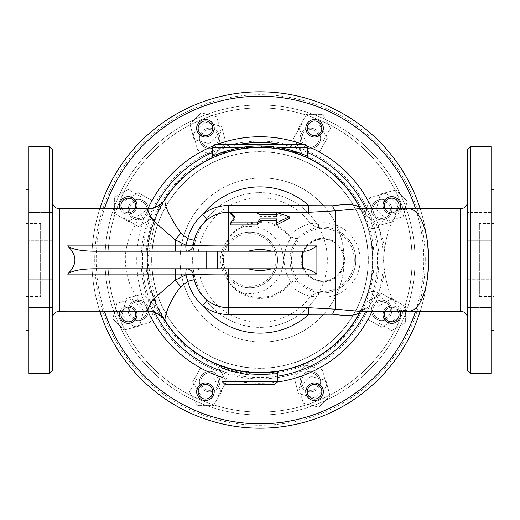<?xml version="1.0" encoding="UTF-8"?>
<svg xmlns="http://www.w3.org/2000/svg" width="520" height="520" viewBox="0 0 520 520"><rect width="100%" height="100%" fill="white"/><g stroke="black" fill="none" stroke-linecap="round" stroke-linejoin="round"><path stroke-width="0.39" stroke-dasharray="2.6 1.95" d="M276.582 212.478L276.582 214.103L289.25 218.511M276.582 216.547L276.582 214.832L276.582 216.547L260 216.547L260 214.832M276.582 218.9L276.582 224.939M257.465 212.478L257.465 214.103L260 216.547M230.75 214.103L257.465 214.103M234.975 216.723L234.975 218.511L234.24 217.627M230.75 224.939L234.975 218.511M267.007 146.14L266.175 146.094M261.755 145.938A114.075 114.075 0 0 0 249.327 146.425C245.55 146.822 245.55 146.822 249.327 146.425L249.327 147.894A112.612 112.612 0 0 1 261.755 147.401L261.755 145.938L261.755 147.401M267.605 146.178L267.605 147.648L267.007 147.609M249.327 147.894L249.321 147.894A112.612 112.612 0 0 1 261.027 147.394A112.612 112.612 0 0 0 249.327 147.894L249.327 146.425M246.994 148.142L246.402 148.213L246.994 148.142M293.637 152.529L293.637 150.995C297.388 152.204 297.388 152.204 293.637 150.995A114.075 114.075 0 0 0 287.788 149.363L287.788 150.872A112.612 112.612 0 0 1 293.637 152.529A112.612 112.612 0 0 0 276.088 148.544A112.612 112.612 0 0 1 281.938 149.546L281.938 148.057A114.075 114.075 0 0 0 276.088 147.062L276.088 148.544C272.317 148.044 272.317 148.044 276.088 148.544A112.612 112.612 0 0 1 308.367 158.301A112.612 112.612 0 0 0 277.972 148.831L278.207 147.388L273.163 146.919L278.207 147.388A114.075 114.075 0 0 1 307.528 156.299L307.528 147.388L278.207 147.388L277.972 148.831C265.993 146.906 254.014 146.906 242.028 148.831L241.794 147.388L267.605 146.582L241.794 147.388A114.075 114.075 0 0 0 237.406 148.187M281.938 148.057L281.938 149.546M287.788 149.363L287.788 150.872M249.756 147.856L249.756 146.387L242.002 147.355L231.491 149.546L223.737 151.847L223.737 153.387L231.491 151.06L242.002 148.837L249.951 147.836M244.504 148.46A112.612 112.612 0 0 0 211.633 158.301A112.612 112.612 0 0 1 244.504 148.46L237.406 149.675A112.612 112.612 0 0 1 242.028 148.831A112.612 112.612 0 0 0 211.633 158.301L212.472 156.982M236.087 149.955L228.989 151.743A112.612 112.612 0 0 1 236.087 149.955M93.815 251.225L217.588 251.225L217.588 268.775M305.377 268.775L271.713 268.775L276.088 268.775L276.088 251.225L271.713 251.225L276.088 251.225M276.088 268.775L93.815 268.775M302.387 251.225L302.387 268.775L302.38 251.225L305.318 251.225M243.912 251.225L248.287 251.225L243.912 251.225L243.912 268.775M146.77 310.875C150.059 314.217 126.718 292.474 125.58 264.154C122.298 232.557 150.144 205.225 146.77 209.125M52.325 318.5L52.325 201.5M52.325 212.524L28.925 212.524L52.325 212.524L52.325 240.311L52.325 212.524L52.325 240.311L52.325 212.524L52.325 240.311L28.925 240.311L28.925 212.524L28.925 240.311L28.925 212.524L28.925 240.311L52.325 240.311M52.325 279.689L28.925 279.689L52.325 279.689L52.325 307.476L52.325 279.689L52.325 307.476L52.325 293.579L52.325 307.476L28.925 307.476L28.925 279.689L28.925 307.476L28.925 279.689L28.925 307.476L52.325 307.476M52.325 149.578L52.325 370.422M52.325 354.965L52.325 327.178L52.325 354.965L52.325 327.178L52.325 354.965L28.925 354.965L28.925 327.178L52.325 327.178L28.925 327.178L28.925 354.965L28.925 327.178L28.925 354.965L52.325 354.965M52.325 165.035L52.325 192.822L52.325 165.035L52.325 192.822L52.325 165.035L28.925 165.035L28.925 192.822L52.325 192.822L28.925 192.822L28.925 165.035L28.925 192.822L28.925 165.035L52.325 165.035M242.028 148.831L241.794 147.388L212.472 147.388L212.472 156.299M277.972 148.831A112.612 112.612 0 0 1 308.367 158.301A112.612 112.612 0 0 0 276.088 148.544M215.397 144.463L304.603 144.463M165.451 198.822L155.805 217.275L147.388 260L156.006 303.206L165.464 321.197M366.866 224.49C364.435 217.561 362.115 212.076 359.905 208.033A7.312 6.949 152.5 0 0 367.361 211.575C370.526 215.345 374.094 220.454 378.066 226.909A7.312 6.221 161.6 0 1 366.866 224.49C373.99 236.697 373.978 283.355 366.866 295.51C364.435 302.439 362.115 307.925 359.905 311.968A7.312 6.949 27.5 0 1 367.361 308.425L357.871 311.188M268.645 372.281L279.89 370.844M277.336 371.274L275.113 371.592M265.792 372.463L261.151 372.606M254.072 372.457L244.972 371.605M239.077 370.65C230.776 368.856 225.024 367.282 221.819 365.944M220.161 365.326C223.717 367.731 235.333 370.123 255.008 372.502M258.973 372.606L266.292 372.437M277.55 373.711L249.373 375.043L230.029 371.007L221.975 368.043M215.833 144.599A8.775 8.775 0 0 0 211.9 129.916A8.775 8.775 0 0 0 201.156 140.667A8.775 8.775 0 0 0 215.833 144.599A8.775 8.775 0 0 1 201.156 140.667A8.775 8.775 0 0 1 211.9 129.916A8.775 8.775 0 0 1 215.833 144.599M216.866 145.633A10.238 10.238 0 0 1 202.391 145.633A10.238 10.238 0 0 1 202.391 131.157A10.238 10.238 0 0 1 216.866 131.157A10.238 10.238 0 0 1 216.866 145.633A10.238 10.238 0 0 0 212.277 128.505A10.238 10.238 0 0 0 199.739 141.044A10.238 10.238 0 0 0 216.866 145.633A10.238 10.238 0 0 1 199.739 141.044A10.238 10.238 0 0 1 212.277 128.505A10.238 10.238 0 0 1 216.866 145.633A10.238 10.238 0 0 0 212.277 128.505A10.238 10.238 0 0 0 199.739 141.044A10.238 10.238 0 0 0 216.866 145.633A10.238 10.238 0 0 1 199.739 141.044A10.238 10.238 0 0 1 212.277 128.505A10.238 10.238 0 0 1 216.866 145.633M202.391 131.157A10.238 10.238 0 0 1 219.518 135.746A10.238 10.238 0 0 1 206.98 148.285A10.238 10.238 0 0 1 202.391 131.157M310.369 147.167A8.775 8.775 0 0 0 317.967 134.004A8.775 8.775 0 0 0 302.77 134.004A8.775 8.775 0 0 0 310.369 147.167A8.775 8.775 0 0 1 302.77 134.004A8.775 8.775 0 0 1 317.967 134.004A8.775 8.775 0 0 1 310.369 147.167M310.369 148.629A10.238 10.238 0 0 1 300.131 138.392A10.238 10.238 0 0 1 310.369 128.154A10.238 10.238 0 0 1 320.606 138.392A10.238 10.238 0 0 1 310.369 148.629A10.238 10.238 0 0 0 319.235 133.276A10.238 10.238 0 0 0 301.502 133.276A10.238 10.238 0 0 0 310.369 148.629A10.238 10.238 0 0 1 301.502 133.276A10.238 10.238 0 0 1 319.235 133.276A10.238 10.238 0 0 1 310.369 148.629A10.238 10.238 0 0 0 319.235 133.276A10.238 10.238 0 0 0 301.502 133.276A10.238 10.238 0 0 0 310.369 148.629A10.238 10.238 0 0 1 301.502 133.276A10.238 10.238 0 0 1 319.235 133.276A10.238 10.238 0 0 1 310.369 148.629M310.369 128.154A10.238 10.238 0 0 1 319.235 143.513A10.238 10.238 0 0 1 301.502 143.513A10.238 10.238 0 0 1 310.369 128.154M375.401 215.833A8.775 8.775 0 0 0 390.084 211.9A8.775 8.775 0 0 0 379.334 201.156A8.775 8.775 0 0 0 375.401 215.833A8.775 8.775 0 0 1 379.334 201.156A8.775 8.775 0 0 1 390.084 211.9A8.775 8.775 0 0 1 375.401 215.833M374.368 216.866A10.238 10.238 0 0 1 374.368 202.391A10.238 10.238 0 0 1 388.843 202.391A10.238 10.238 0 0 1 388.843 216.866A10.238 10.238 0 0 1 374.368 216.866A10.238 10.238 0 0 0 391.495 212.277A10.238 10.238 0 0 0 378.957 199.739A10.238 10.238 0 0 0 374.368 216.866A10.238 10.238 0 0 1 378.957 199.739A10.238 10.238 0 0 1 391.495 212.277A10.238 10.238 0 0 1 374.368 216.866A10.238 10.238 0 0 0 391.495 212.277A10.238 10.238 0 0 0 378.957 199.739A10.238 10.238 0 0 0 374.368 216.866A10.238 10.238 0 0 1 378.957 199.739A10.238 10.238 0 0 1 391.495 212.277A10.238 10.238 0 0 1 374.368 216.866M388.843 202.391A10.238 10.238 0 0 1 384.254 219.518A10.238 10.238 0 0 1 371.716 206.98A10.238 10.238 0 0 1 388.843 202.391M372.834 310.369A8.775 8.775 0 0 0 385.996 317.967A8.775 8.775 0 0 0 385.996 302.77A8.775 8.775 0 0 0 372.834 310.369A8.775 8.775 0 0 1 385.996 302.77A8.775 8.775 0 0 1 385.996 317.967A8.775 8.775 0 0 1 372.834 310.369M371.371 310.369A10.238 10.238 0 0 1 381.609 300.131A10.238 10.238 0 0 1 391.846 310.369A10.238 10.238 0 0 1 381.609 320.606A10.238 10.238 0 0 1 371.371 310.369A10.238 10.238 0 0 0 386.724 319.235A10.238 10.238 0 0 0 386.724 301.502A10.238 10.238 0 0 0 371.371 310.369A10.238 10.238 0 0 1 386.724 301.502A10.238 10.238 0 0 1 386.724 319.235A10.238 10.238 0 0 1 371.371 310.369A10.238 10.238 0 0 0 386.724 319.235A10.238 10.238 0 0 0 386.724 301.502A10.238 10.238 0 0 0 371.371 310.369A10.238 10.238 0 0 1 386.724 301.502A10.238 10.238 0 0 1 386.724 319.235A10.238 10.238 0 0 1 371.371 310.369M391.846 310.369A10.238 10.238 0 0 1 376.487 319.235A10.238 10.238 0 0 1 376.487 301.502A10.238 10.238 0 0 1 391.846 310.369M304.168 375.401A8.775 8.775 0 0 0 308.1 390.084A8.775 8.775 0 0 0 318.844 379.334A8.775 8.775 0 0 0 304.168 375.401A8.775 8.775 0 0 1 318.844 379.334A8.775 8.775 0 0 1 308.1 390.084A8.775 8.775 0 0 1 304.168 375.401M303.134 374.368A10.238 10.238 0 0 1 317.61 374.368A10.238 10.238 0 0 1 317.61 388.843A10.238 10.238 0 0 1 303.134 388.843A10.238 10.238 0 0 1 303.134 374.368A10.238 10.238 0 0 0 307.723 391.495A10.238 10.238 0 0 0 320.262 378.957A10.238 10.238 0 0 0 303.134 374.368A10.238 10.238 0 0 1 320.262 378.957A10.238 10.238 0 0 1 307.723 391.495A10.238 10.238 0 0 1 303.134 374.368A10.238 10.238 0 0 0 307.723 391.495A10.238 10.238 0 0 0 320.262 378.957A10.238 10.238 0 0 0 303.134 374.368A10.238 10.238 0 0 1 320.262 378.957A10.238 10.238 0 0 1 307.723 391.495A10.238 10.238 0 0 1 303.134 374.368M317.61 388.843A10.238 10.238 0 0 1 300.482 384.254A10.238 10.238 0 0 1 313.021 371.716A10.238 10.238 0 0 1 317.61 388.843M209.631 372.834A8.775 8.775 0 0 0 202.033 385.996A8.775 8.775 0 0 0 217.23 385.996A8.775 8.775 0 0 0 209.631 372.834A8.775 8.775 0 0 1 217.23 385.996A8.775 8.775 0 0 1 202.033 385.996A8.775 8.775 0 0 1 209.631 372.834M209.631 371.371A10.238 10.238 0 0 1 219.869 381.609A10.238 10.238 0 0 1 209.631 391.846A10.238 10.238 0 0 1 199.394 381.609A10.238 10.238 0 0 1 209.631 371.371A10.238 10.238 0 0 0 200.766 386.724A10.238 10.238 0 0 0 218.498 386.724A10.238 10.238 0 0 0 209.631 371.371A10.238 10.238 0 0 1 218.498 386.724A10.238 10.238 0 0 1 200.766 386.724A10.238 10.238 0 0 1 209.631 371.371A10.238 10.238 0 0 0 200.766 386.724A10.238 10.238 0 0 0 218.498 386.724A10.238 10.238 0 0 0 209.631 371.371A10.238 10.238 0 0 1 218.498 386.724A10.238 10.238 0 0 1 200.766 386.724A10.238 10.238 0 0 1 209.631 371.371M209.631 391.846A10.238 10.238 0 0 1 200.766 376.487A10.238 10.238 0 0 1 218.498 376.487A10.238 10.238 0 0 1 209.631 391.846M144.599 304.168A8.775 8.775 0 0 0 129.916 308.1A8.775 8.775 0 0 0 140.667 318.844A8.775 8.775 0 0 0 144.599 304.168A8.775 8.775 0 0 1 140.667 318.844A8.775 8.775 0 0 1 129.916 308.1A8.775 8.775 0 0 1 144.599 304.168M145.633 303.134A10.238 10.238 0 0 1 145.633 317.61A10.238 10.238 0 0 1 131.157 317.61A10.238 10.238 0 0 1 131.157 303.134A10.238 10.238 0 0 1 145.633 303.134A10.238 10.238 0 0 0 128.505 307.723A10.238 10.238 0 0 0 141.044 320.262A10.238 10.238 0 0 0 145.633 303.134A10.238 10.238 0 0 1 141.044 320.262A10.238 10.238 0 0 1 128.505 307.723A10.238 10.238 0 0 1 145.633 303.134A10.238 10.238 0 0 0 128.505 307.723A10.238 10.238 0 0 0 141.044 320.262A10.238 10.238 0 0 0 145.633 303.134A10.238 10.238 0 0 1 141.044 320.262A10.238 10.238 0 0 1 128.505 307.723A10.238 10.238 0 0 1 145.633 303.134M131.157 317.61A10.238 10.238 0 0 1 135.746 300.482A10.238 10.238 0 0 1 148.285 313.021A10.238 10.238 0 0 1 131.157 317.61M193.317 134.024L197.691 150.339L214 154.707L225.94 142.766L221.572 126.451L205.257 122.083L193.317 134.024L197.691 150.339L214 154.707L225.94 142.766L221.572 126.451L205.257 122.083L193.317 134.024M301.925 123.767L293.481 138.392L301.925 153.017L318.812 153.017L327.256 138.392L318.812 123.767L301.925 123.767L293.481 138.392L301.925 153.017L318.812 153.017L327.256 138.392L318.812 123.767L301.925 123.767M385.976 193.317L369.662 197.691L365.293 214L377.234 225.94L393.549 221.572L397.917 205.257L385.976 193.317L369.662 197.691L365.293 214L377.234 225.94L393.549 221.572L397.917 205.257L385.976 193.317M396.234 301.925L381.609 293.481L366.984 301.925L366.984 318.812L381.609 327.256L396.234 318.812L396.234 301.925L381.609 293.481L366.984 301.925L366.984 318.812L381.609 327.256L396.234 318.812L396.234 301.925M326.683 385.976L322.309 369.662L306 365.293L294.06 377.234L298.428 393.549L314.743 397.917L326.683 385.976L322.309 369.662L306 365.293L294.06 377.234L298.428 393.549L314.743 397.917L326.683 385.976M218.075 396.234L226.519 381.609L218.075 366.984L201.188 366.984L192.744 381.609L201.188 396.234L218.075 396.234L226.519 381.609L218.075 366.984L201.188 366.984L192.744 381.609L201.188 396.234L218.075 396.234M134.024 326.683L150.339 322.309L154.707 306L142.766 294.06L126.451 298.428L122.083 314.743L134.024 326.683L150.339 322.309L154.707 306L142.766 294.06L126.451 298.428L122.083 314.743L134.024 326.683M147.167 209.631A8.775 8.775 0 0 0 134.004 202.033A8.775 8.775 0 0 0 134.004 217.23A8.775 8.775 0 0 0 147.167 209.631A8.775 8.775 0 0 1 134.004 217.23A8.775 8.775 0 0 1 134.004 202.033A8.775 8.775 0 0 1 147.167 209.631M148.629 209.631A10.238 10.238 0 0 1 138.392 219.869A10.238 10.238 0 0 1 128.154 209.631A10.238 10.238 0 0 1 138.392 199.394A10.238 10.238 0 0 1 148.629 209.631A10.238 10.238 0 0 0 133.276 200.766A10.238 10.238 0 0 0 133.276 218.498A10.238 10.238 0 0 0 148.629 209.631A10.238 10.238 0 0 1 133.276 218.498A10.238 10.238 0 0 1 133.276 200.766A10.238 10.238 0 0 1 148.629 209.631A10.238 10.238 0 0 0 133.276 200.766A10.238 10.238 0 0 0 133.276 218.498A10.238 10.238 0 0 0 148.629 209.631A10.238 10.238 0 0 1 133.276 218.498A10.238 10.238 0 0 1 133.276 200.766A10.238 10.238 0 0 1 148.629 209.631M128.154 209.631A10.238 10.238 0 0 1 143.513 200.766A10.238 10.238 0 0 1 143.513 218.498A10.238 10.238 0 0 1 128.154 209.631M123.767 218.075L138.392 226.519L153.017 218.075L153.017 201.188L138.392 192.744L123.767 201.188L123.767 218.075L138.392 226.519L153.017 218.075L153.017 201.188L138.392 192.744L123.767 201.188L123.767 218.075M210.6 133.432A7.312 7.312 0 0 0 207.324 121.199A7.312 7.312 0 0 0 198.367 130.156A7.312 7.312 0 0 0 210.6 133.432M211.633 134.466A8.775 8.775 0 0 1 199.225 134.466A8.775 8.775 0 0 1 199.225 122.057A8.775 8.775 0 0 1 211.633 122.057A8.775 8.775 0 0 1 211.633 134.466A8.775 8.775 0 0 1 196.957 130.533A8.775 8.775 0 0 1 207.701 119.782A8.775 8.775 0 0 1 211.633 134.466A8.775 8.775 0 0 0 207.701 119.782A8.775 8.775 0 0 0 196.957 130.533A8.775 8.775 0 0 0 211.633 134.466A8.775 8.775 0 0 1 196.957 130.533A8.775 8.775 0 0 1 207.701 119.782A8.775 8.775 0 0 1 211.633 134.466M199.225 122.057A8.775 8.775 0 0 1 213.909 125.99A8.775 8.775 0 0 1 203.158 136.734A8.775 8.775 0 0 1 199.225 122.057M314.567 135.571A7.312 7.312 0 0 0 320.899 124.605A7.312 7.312 0 0 0 308.236 124.605A7.312 7.312 0 0 0 314.567 135.571M314.567 137.033A8.775 8.775 0 0 1 305.793 128.258A8.775 8.775 0 0 1 314.567 119.483A8.775 8.775 0 0 1 323.343 128.258A8.775 8.775 0 0 1 314.567 137.033A8.775 8.775 0 0 1 306.969 123.87A8.775 8.775 0 0 1 322.166 123.87A8.775 8.775 0 0 1 314.567 137.033A8.775 8.775 0 0 0 322.166 123.87A8.775 8.775 0 0 0 306.969 123.87A8.775 8.775 0 0 0 314.567 137.033A8.775 8.775 0 0 1 306.969 123.87A8.775 8.775 0 0 1 322.166 123.87A8.775 8.775 0 0 1 314.567 137.033M314.567 119.483A8.775 8.775 0 0 1 322.166 132.645A8.775 8.775 0 0 1 306.969 132.645A8.775 8.775 0 0 1 314.567 119.483M398.223 208.812A7.312 7.312 0 0 1 386.568 210.6A7.312 7.312 0 0 0 398.801 207.324A7.312 7.312 0 0 0 389.844 198.367A7.312 7.312 0 0 0 386.568 210.6A7.312 7.312 0 0 1 385.255 208.812M383.643 208.812A8.775 8.775 0 0 0 385.535 211.633A8.775 8.775 0 0 1 385.535 199.225A8.775 8.775 0 0 1 397.943 199.225A8.775 8.775 0 0 1 397.943 211.633A8.775 8.775 0 0 1 385.535 211.633A8.775 8.775 0 0 0 399.834 208.812M397.943 199.225A8.775 8.775 0 0 1 394.01 213.909A8.775 8.775 0 0 1 383.266 203.158A8.775 8.775 0 0 1 397.943 199.225M385.535 211.633A8.775 8.775 0 0 1 389.467 196.957A8.775 8.775 0 0 1 400.218 207.701A8.775 8.775 0 0 1 385.535 211.633A8.775 8.775 0 0 0 400.218 207.701A8.775 8.775 0 0 0 389.467 196.957A8.775 8.775 0 0 0 385.535 211.633A8.775 8.775 0 0 1 389.467 196.957A8.775 8.775 0 0 1 400.218 207.701A8.775 8.775 0 0 1 385.535 211.633M384.429 314.567A7.312 7.312 0 0 0 395.395 320.899A7.312 7.312 0 0 0 395.395 308.236A7.312 7.312 0 0 0 384.429 314.567M382.967 314.567A8.775 8.775 0 0 1 391.742 305.793A8.775 8.775 0 0 1 400.517 314.567A8.775 8.775 0 0 1 391.742 323.343A8.775 8.775 0 0 1 382.967 314.567A8.775 8.775 0 0 1 396.13 306.969A8.775 8.775 0 0 1 396.13 322.166A8.775 8.775 0 0 1 382.967 314.567A8.775 8.775 0 0 0 396.13 322.166A8.775 8.775 0 0 0 396.13 306.969A8.775 8.775 0 0 0 382.967 314.567A8.775 8.775 0 0 1 396.13 306.969A8.775 8.775 0 0 1 396.13 322.166A8.775 8.775 0 0 1 382.967 314.567M400.517 314.567A8.775 8.775 0 0 1 387.354 322.166A8.775 8.775 0 0 1 387.354 306.969A8.775 8.775 0 0 1 400.517 314.567M385.255 311.188A7.312 7.312 0 0 1 398.223 311.188M399.834 311.188A8.775 8.775 0 0 0 383.643 311.188M309.4 386.568A7.312 7.312 0 0 0 312.676 398.801A7.312 7.312 0 0 0 321.633 389.844A7.312 7.312 0 0 0 309.4 386.568M308.367 385.535A8.775 8.775 0 0 1 320.775 385.535A8.775 8.775 0 0 1 320.775 397.943A8.775 8.775 0 0 1 308.367 397.943A8.775 8.775 0 0 1 308.367 385.535A8.775 8.775 0 0 1 323.043 389.467A8.775 8.775 0 0 1 312.299 400.218A8.775 8.775 0 0 1 308.367 385.535A8.775 8.775 0 0 0 312.299 400.218A8.775 8.775 0 0 0 323.043 389.467A8.775 8.775 0 0 0 308.367 385.535A8.775 8.775 0 0 1 323.043 389.467A8.775 8.775 0 0 1 312.299 400.218A8.775 8.775 0 0 1 308.367 385.535M320.775 397.943A8.775 8.775 0 0 1 306.092 394.01A8.775 8.775 0 0 1 316.843 383.266A8.775 8.775 0 0 1 320.775 397.943M205.433 384.429A7.312 7.312 0 0 0 199.102 395.395A7.312 7.312 0 0 0 211.764 395.395A7.312 7.312 0 0 0 205.433 384.429M205.433 382.967A8.775 8.775 0 0 1 214.208 391.742A8.775 8.775 0 0 1 205.433 400.517A8.775 8.775 0 0 1 196.658 391.742A8.775 8.775 0 0 1 205.433 382.967A8.775 8.775 0 0 1 213.031 396.13A8.775 8.775 0 0 1 197.834 396.13A8.775 8.775 0 0 1 205.433 382.967A8.775 8.775 0 0 0 197.834 396.13A8.775 8.775 0 0 0 213.031 396.13A8.775 8.775 0 0 0 205.433 382.967A8.775 8.775 0 0 1 213.031 396.13A8.775 8.775 0 0 1 197.834 396.13A8.775 8.775 0 0 1 205.433 382.967M205.433 400.517A8.775 8.775 0 0 1 197.834 387.354A8.775 8.775 0 0 1 213.031 387.354A8.775 8.775 0 0 1 205.433 400.517M121.778 311.188A7.312 7.312 0 0 1 133.432 309.4A7.312 7.312 0 0 0 121.199 312.676A7.312 7.312 0 0 0 130.156 321.633A7.312 7.312 0 0 0 133.432 309.4A7.312 7.312 0 0 1 134.745 311.188M136.357 311.188A8.775 8.775 0 0 0 134.466 308.367A8.775 8.775 0 0 1 134.466 320.775A8.775 8.775 0 0 1 122.057 320.775A8.775 8.775 0 0 1 122.057 308.367A8.775 8.775 0 0 1 134.466 308.367A8.775 8.775 0 0 0 120.166 311.188M122.057 320.775A8.775 8.775 0 0 1 125.99 306.092A8.775 8.775 0 0 1 136.734 316.843A8.775 8.775 0 0 1 122.057 320.775M134.466 308.367A8.775 8.775 0 0 1 130.533 323.043A8.775 8.775 0 0 1 119.782 312.299A8.775 8.775 0 0 1 134.466 308.367A8.775 8.775 0 0 0 119.782 312.299A8.775 8.775 0 0 0 130.533 323.043A8.775 8.775 0 0 0 134.466 308.367A8.775 8.775 0 0 1 130.533 323.043A8.775 8.775 0 0 1 119.782 312.299A8.775 8.775 0 0 1 134.466 308.367M189.936 124.111L194.09 139.607L209.586 143.754L220.928 132.412L216.775 116.916L201.279 112.762L189.936 124.111L194.09 139.607L209.586 143.754L220.928 132.412L216.775 116.916L201.279 112.762L189.936 124.111M306.547 114.367L298.526 128.258L306.547 142.155L322.589 142.155L330.61 128.258L322.589 114.367L306.547 114.367L298.526 128.258L306.547 142.155L322.589 142.155L330.61 128.258L322.589 114.367L306.547 114.367M395.889 189.936L380.393 194.09L376.246 209.586L387.589 220.928L403.084 216.775L407.238 201.279L395.889 189.936L380.393 194.09L376.246 209.586L387.589 220.928L403.084 216.775L407.238 201.279L395.889 189.936M405.632 306.547L391.742 298.526L377.845 306.547L377.845 322.589L391.742 330.61L405.632 322.589L405.632 306.547L391.742 298.526L377.845 306.547L377.845 322.589L391.742 330.61L405.632 322.589L405.632 306.547M330.064 395.889L325.91 380.393L310.414 376.246L299.072 387.589L303.225 403.084L318.721 407.238L330.064 395.889L325.91 380.393L310.414 376.246L299.072 387.589L303.225 403.084L318.721 407.238L330.064 395.889M213.453 405.632L221.475 391.742L213.453 377.845L197.411 377.845L189.391 391.742L197.411 405.632L213.453 405.632L221.475 391.742L213.453 377.845L197.411 377.845L189.391 391.742L197.411 405.632L213.453 405.632M124.111 330.064L139.607 325.91L143.754 310.414L132.412 299.072L116.916 303.225L112.762 318.721L124.111 330.064L139.607 325.91L143.754 310.414L132.412 299.072L116.916 303.225L112.762 318.721L124.111 330.064M135.571 205.433A7.312 7.312 0 0 0 124.605 199.102A7.312 7.312 0 0 0 124.605 211.764A7.312 7.312 0 0 0 135.571 205.433M137.033 205.433A8.775 8.775 0 0 1 128.258 214.208A8.775 8.775 0 0 1 119.483 205.433A8.775 8.775 0 0 1 128.258 196.658A8.775 8.775 0 0 1 137.033 205.433A8.775 8.775 0 0 1 123.87 213.031A8.775 8.775 0 0 1 123.87 197.834A8.775 8.775 0 0 1 137.033 205.433A8.775 8.775 0 0 0 123.87 197.834A8.775 8.775 0 0 0 123.87 213.031A8.775 8.775 0 0 0 137.033 205.433A8.775 8.775 0 0 1 123.87 213.031A8.775 8.775 0 0 1 123.87 197.834A8.775 8.775 0 0 1 137.033 205.433M119.483 205.433A8.775 8.775 0 0 1 132.645 197.834A8.775 8.775 0 0 1 132.645 213.031A8.775 8.775 0 0 1 119.483 205.433M134.745 208.812A7.312 7.312 0 0 1 121.778 208.812M120.166 208.812A8.775 8.775 0 0 0 136.357 208.812M114.367 213.453L128.258 221.475L142.155 213.453L142.155 197.411L128.258 189.391L114.367 197.411L114.367 213.453L128.258 221.475L142.155 213.453L142.155 197.411L128.258 189.391L114.367 197.411L114.367 213.453M151.775 260A108.225 108.225 0 0 1 314.113 166.276A108.225 108.225 0 0 1 314.113 353.724A108.225 108.225 0 0 1 151.775 260A108.225 108.225 0 0 1 314.113 166.276A108.225 108.225 0 0 1 314.113 353.724A108.225 108.225 0 0 1 151.775 260M360.516 208.812L357.76 208.812L367.361 211.575M384.703 248.911C388.109 223.951 395.831 210.581 407.869 208.812A51.188 39.065 90 0 0 378.066 226.909C380.79 232.044 383 239.375 384.703 248.911C383.325 256.88 383.325 264.264 384.703 271.076C383.006 280.611 380.79 287.944 378.066 293.092A7.312 6.221 -161.6 0 0 366.866 295.51M384.703 271.089C388.109 296.049 395.831 309.419 407.869 311.188A51.188 39.065 90 0 1 378.066 293.092C374.094 299.546 370.526 304.661 367.361 308.425M28.925 373.347L28.925 146.653M26 223.438L26 296.562L26 223.438L40.625 223.438L40.625 296.562L40.625 223.438M28.925 260L28.925 189.8L28.925 260M26 189.8L26 330.2M467.675 370.422L467.675 149.578M467.675 260L467.675 318.5M467.675 279.689L491.075 279.689L491.075 307.476L491.075 279.689L491.075 307.476L491.075 279.689L467.675 279.689L467.675 303.407M467.675 354.965L467.675 327.178L467.675 354.965L467.675 327.178L467.675 354.965L491.075 354.965L491.075 327.178L491.075 354.965L491.075 327.178L491.075 354.965L467.675 354.965M467.675 216.593L467.675 240.311L467.675 216.593M467.675 192.822L491.075 192.822L491.075 165.035L491.075 192.822L491.075 165.035L491.075 192.822L467.675 192.822L467.675 169.104M467.675 240.311L491.075 240.311L467.675 240.311L467.675 212.524L491.075 212.524L491.075 240.311L491.075 212.524L491.075 240.311L491.075 212.524L467.675 212.524M491.075 146.653L491.075 373.347M494 223.438L494 296.562L494 223.438L479.375 223.438L479.375 296.562L479.375 223.438M467.675 327.178L491.075 327.178L467.675 327.178M491.075 260L491.075 189.8L491.075 260M494 330.2L494 189.8M420.212 311.188A168.188 168.188 0 0 0 420.212 208.812M99.788 208.812A168.188 168.188 0 0 0 99.788 311.188M428.188 260A168.188 168.188 0 0 1 175.91 405.652A168.188 168.188 0 0 1 175.903 114.348A168.188 168.188 0 0 1 428.188 260A168.188 168.188 0 0 1 175.91 405.652A168.188 168.188 0 0 1 175.903 114.348A168.188 168.188 0 0 1 428.188 260A168.188 168.188 0 0 1 175.91 405.652A168.188 168.188 0 0 1 175.903 114.348A168.188 168.188 0 0 1 428.188 260M147.388 260A112.612 112.612 0 0 1 165.23 199.167A112.612 112.612 0 0 0 165.23 320.834A112.612 112.612 0 0 1 147.388 260M360.308 208.812A112.612 112.612 0 0 1 360.308 311.188A112.612 112.612 0 0 0 360.308 208.812M327.346 260A67.347 67.347 0 0 0 226.323 201.675A67.347 67.347 0 0 0 226.323 318.325A67.347 67.347 0 0 0 327.346 260A67.347 67.347 0 0 0 226.323 201.675A67.347 67.347 0 0 0 226.323 318.325A67.347 67.347 0 0 0 327.346 260M145.925 260A114.075 114.075 0 0 0 317.038 358.793A114.075 114.075 0 0 0 317.038 161.207A114.075 114.075 0 0 0 145.925 260M415.025 260A155.025 155.025 0 0 1 182.488 394.257A155.025 155.025 0 0 1 182.488 125.742A155.025 155.025 0 0 1 415.025 260A155.025 155.025 0 0 1 182.488 394.257A155.025 155.025 0 0 1 182.488 125.742A155.025 155.025 0 0 1 415.025 260A155.025 155.025 0 0 0 182.488 125.742A155.025 155.025 0 0 0 182.488 394.257A155.025 155.025 0 0 0 415.025 260A155.025 155.025 0 0 1 182.488 394.257A155.025 155.025 0 0 1 182.488 125.742A155.025 155.025 0 0 1 415.025 260M344.175 260A82.043 82.043 0 0 0 221.111 188.948A82.043 82.043 0 0 0 221.111 331.052A82.043 82.043 0 0 0 344.175 260A82.043 82.043 0 0 0 221.111 188.948A82.043 82.043 0 0 0 221.111 331.052A82.043 82.043 0 0 0 344.175 260M221.975 260A27.788 27.788 0 0 1 263.659 235.937A27.788 27.788 0 0 1 263.659 284.063A27.788 27.788 0 0 1 221.975 260L227.922 277.18C231.433 281.593 235.892 284.687 241.306 286.468A27.788 27.788 0 0 0 277.55 260A27.788 27.788 0 0 0 241.306 233.532C235.892 235.313 231.433 238.407 227.922 242.821L221.975 260M291.499 283.036L289.718 284.401C295.418 290.297 302.341 294.281 310.486 296.348A62.205 62.205 0 0 1 218.439 306.286A62.205 62.205 0 0 1 218.439 213.714A62.205 62.205 0 0 1 310.486 223.652C302.341 225.719 295.418 229.703 289.718 235.599L288.918 236.256A37.421 37.421 0 0 0 241.755 227.331L241.254 226.428A38.454 38.454 0 0 1 289.718 235.599L291.499 236.964C294.99 238.615 297.291 238.966 298.396 238.024A32.903 32.903 0 0 0 298.396 281.976C297.291 281.034 294.99 281.385 291.499 283.036L291.038 282.081C294.411 280.572 296.868 280.534 298.396 281.976L301.86 285.311C306.631 289.296 312.273 291.746 318.793 292.65L318.247 297.005L310.486 296.348L315.543 292.988L316.284 297.043A67.379 67.379 0 0 1 215.69 310.758A67.379 67.379 0 0 1 215.69 209.242A67.379 67.379 0 0 1 316.284 222.957L315.543 227.013L310.486 223.652L318.247 222.995L318.793 227.35L315.543 227.013M241.254 293.572L239.167 292.286C234.006 288.75 229.931 284.239 226.922 278.759C230.165 284.128 234.416 288.386 239.688 291.538L241.755 292.669L241.254 293.572A38.454 38.454 0 0 0 289.718 284.401L288.918 283.745L291.038 282.081A38.753 38.753 0 0 1 291.038 237.919L288.918 236.256M315.543 292.988L318.793 292.65A32.903 32.903 0 0 0 355.797 260A32.903 32.903 0 0 0 318.793 227.35C312.273 228.254 306.631 230.705 301.86 234.696L298.396 238.024C296.868 239.467 294.411 239.428 291.038 237.919L291.499 236.964M288.918 283.745A37.421 37.421 0 0 1 241.755 292.669A33.638 33.638 0 0 0 283.4 260A33.638 33.638 0 0 0 241.755 227.331L239.688 228.462C234.416 231.614 230.165 235.872 226.922 241.241C229.931 235.761 234.006 231.25 239.167 227.714L241.254 226.428M239.167 292.286L241.306 286.468A27.788 27.788 0 0 0 277.55 260A27.788 27.788 0 0 0 241.306 233.532L239.167 227.714M227.922 242.821A5.85 0.871 -141.8 0 0 226.922 241.241C218.101 253.754 218.101 266.26 226.922 278.759A5.85 0.871 -38.2 0 0 227.922 277.18M355.797 260A32.903 32.903 0 0 1 298.396 281.976A32.903 32.903 0 0 1 311.123 229.268A32.903 32.903 0 0 1 355.797 260M301.99 260A20.898 20.898 0 0 1 333.333 241.904A20.898 20.898 0 0 1 333.333 278.096A20.898 20.898 0 0 1 301.99 260A20.898 20.898 0 0 0 322.887 280.897A20.898 20.898 0 0 0 343.785 260A20.898 20.898 0 0 0 322.887 239.103A20.898 20.898 0 0 0 301.99 260M301.171 260A21.716 21.716 0 0 0 333.743 278.805A21.716 21.716 0 0 0 333.743 241.196A21.716 21.716 0 0 0 301.171 260M301.841 260A21.047 21.047 0 0 1 333.411 241.774A21.047 21.047 0 0 1 333.411 278.226A21.047 21.047 0 0 1 301.841 260M354.328 260A31.441 31.441 0 0 0 307.164 232.772A31.441 31.441 0 0 0 307.164 287.228A31.441 31.441 0 0 0 354.328 260M242.002 147.355L242.002 148.837M231.491 149.546L231.491 151.06M59.638 208.812L59.638 311.188M212.466 156.299A114.075 114.075 0 0 1 241.794 147.388M236.087 148.46A114.075 114.075 0 0 0 228.989 150.222M293.637 150.995A114.075 114.075 0 0 0 278.207 147.388M249.321 147.894A112.612 112.612 0 0 1 261.027 147.394M221.975 381.387L277.55 381.387M151.665 260A108.335 108.335 0 0 0 314.171 353.821A108.335 108.335 0 0 0 314.171 166.179A108.335 108.335 0 0 0 151.665 260M146.868 260A113.133 113.133 0 0 1 316.57 162.026A113.133 113.133 0 0 1 316.57 357.975A113.133 113.133 0 0 1 146.868 260M141.128 260A118.872 118.872 0 0 0 319.436 362.947A118.872 118.872 0 0 0 319.436 157.053A118.872 118.872 0 0 0 141.128 260M412.1 260A152.1 152.1 0 0 1 183.95 391.723A152.1 152.1 0 0 1 183.95 128.278A152.1 152.1 0 0 1 412.1 260A152.1 152.1 0 0 0 183.95 128.278A152.1 152.1 0 0 0 183.95 391.723A152.1 152.1 0 0 0 412.1 260M49.4 373.347L49.4 146.653M470.6 146.653L470.6 373.347M460.363 311.188L460.363 208.812M415.597 208.812A163.8 163.8 0 0 1 415.597 311.188M104.403 311.188A163.8 163.8 0 0 1 104.403 208.812M147.881 208.8A123.26 123.26 0 0 0 147.875 311.2M221.975 377.247A123.26 123.26 0 0 0 277.485 382.012M372.125 311.188A123.26 123.26 0 0 0 372.125 208.812M307.262 146.166A123.26 123.26 0 0 0 302.939 144.463M217.061 144.463A123.26 123.26 0 0 0 212.739 146.166M164.287 200.447A112.723 112.723 0 0 0 164.287 319.547M360.347 311.356A112.723 112.723 0 0 0 360.353 208.65M307.905 157.963A112.723 112.723 0 0 0 212.095 157.963M154.928 312.644A117.52 117.52 0 0 1 154.934 207.35M212.472 152.516A117.52 117.52 0 0 1 238.492 144.463M281.508 144.463A117.52 117.52 0 0 1 307.528 152.516M365.788 208.812A117.52 117.52 0 0 1 365.788 311.188M277.55 376.207A117.52 117.52 0 0 1 221.975 371.202M425.262 260A165.263 165.263 0 0 0 177.372 116.877A165.263 165.263 0 0 0 177.365 403.124A165.263 165.263 0 0 0 425.262 260M318.247 222.995A37.297 37.297 0 0 1 360.178 260A37.297 37.297 0 0 1 318.247 297.005M223.438 260A26.325 26.325 0 0 0 262.925 282.796A26.325 26.325 0 0 0 262.925 237.205A26.325 26.325 0 0 0 223.438 260M318.793 292.65A32.903 32.903 0 0 0 355.797 260A32.903 32.903 0 0 0 318.793 227.35M246.402 146.738L246.402 148.213M360.522 311.188L357.773 311.188M26 296.562L40.625 296.562M479.375 296.562L494 296.562M467.675 307.476L491.075 307.476L467.675 307.476M467.675 165.035L491.075 165.035L467.675 165.035"/><path stroke-width="0.78" d="M257.465 222.833L260 218.9L276.582 218.9L276.582 222.833L289.25 216.723L276.582 212.478L276.582 214.832L260 214.832L257.465 212.478L230.75 212.478L234.975 216.723L230.75 222.833L257.465 222.833L257.465 224.939L230.75 224.939L230.75 222.833M276.582 214.832L276.582 214.103M289.25 216.723L289.25 218.511L276.582 224.939L276.582 222.833M260 218.9L260 220.792L257.465 224.939M276.582 220.792L260 220.792M230.75 212.478L230.75 214.103L234.24 217.627M266.175 146.094L267.007 146.14M246.402 146.738L246.994 146.666M247.182 146.647L249.321 146.425M249.327 146.425A114.075 114.075 0 0 1 261.021 145.931M276.088 148.544A112.612 112.612 0 0 0 261.027 147.394L261.027 145.931L261.755 145.938L261.755 147.401L267.605 147.648L261.027 147.394A112.612 112.612 0 0 1 276.088 148.544C272.317 148.044 272.317 148.044 276.088 148.544L276.088 147.062C272.317 146.569 272.317 146.569 276.088 147.062C272.317 146.569 272.317 146.569 276.088 147.062A114.075 114.075 0 0 1 293.637 150.995C297.388 152.204 297.388 152.204 293.637 150.995L293.637 152.529C297.388 153.751 297.388 153.751 293.637 152.529C297.388 153.751 297.388 153.751 293.637 152.529M249.275 147.901L248.222 148.005L249.275 147.901M267.605 146.178L267.605 147.648M287.788 149.363L281.938 148.057M281.938 149.546L287.788 150.872M223.659 151.866L236.087 148.46L244.504 146.984L250.055 146.361L249.951 147.836M249.756 147.856L244.504 148.46A112.612 112.612 0 0 1 249.321 147.894A112.612 112.612 0 0 0 244.504 148.46L244.504 146.984M237.406 149.675L236.087 149.955A112.612 112.612 0 0 1 237.406 149.675L237.406 148.187A114.075 114.075 0 0 0 236.087 148.46L236.087 149.955M228.989 151.743L223.737 153.387A112.612 112.612 0 0 1 228.989 151.743L228.989 150.222A114.075 114.075 0 0 0 212.472 156.299L212.472 147.388L241.794 147.388M223.438 151.944L223.737 153.387M206.745 268.775L93.815 268.775C80.698 268.99 71.948 270.757 67.581 274.079C77.35 264.693 77.35 255.307 67.581 245.921C71.948 249.243 80.698 251.011 93.815 251.225L206.745 251.225L206.745 268.775L302.413 268.775L302.413 251.225L217.588 251.225L302.413 251.225M228.41 251.225L228.41 245.921C210.178 246.019 198.517 245.765 193.421 245.161A7.312 7.104 -90 0 1 186.42 251.225A7.312 0.637 90 0 1 185.809 245.921L67.581 245.921M175.175 268.775L175.175 274.079L185.809 274.079A7.312 0.637 90 0 1 186.42 268.775A7.312 7.104 -90 0 1 193.421 274.839C198.517 274.235 210.184 273.981 228.41 274.079L316.894 274.079C312.175 270.901 308.334 269.132 305.377 268.775L302.374 268.775M271.713 268.775C263.906 270.992 256.094 270.992 248.287 268.775M316.894 274.079L316.894 245.921C312.175 249.1 308.334 250.868 305.377 251.225L302.38 251.225M248.287 251.225C256.094 249.008 263.906 249.008 271.713 251.225M193.499 244.368L194.207 240.364C196.319 231.992 200.609 225.147 207.064 219.83C213.343 214.883 220.461 212.375 228.41 212.297L228.41 205.478C218.868 205.582 210.333 208.566 202.8 214.448C195.332 220.994 190.32 229.06 187.759 238.641L185.9 245.161A7.312 2.178 6.5 0 0 193.499 244.368L193.421 245.161A7.312 2.067 6 0 1 185.809 245.921L185.9 245.161L175.175 239.857A21.938 5.571 127.8 0 0 180.739 233.109C168.799 215.417 163.625 204.1 165.23 199.167L165.451 198.822M193.499 275.632A7.312 2.178 173.5 0 0 185.9 274.839L185.809 274.079A7.312 2.067 174 0 1 193.421 274.839L194.207 279.637C196.333 288.028 200.616 294.873 207.064 300.17L202.8 305.552C210.333 311.435 218.868 314.418 228.41 314.522L332.709 314.236C348.094 316.361 357.156 315.608 359.905 311.968L360.978 310.875M217.588 251.225L217.588 268.775L217.588 251.225L206.745 251.225M467.675 303.407L467.675 318.5C467.24 314.061 464.802 311.623 460.363 311.188L460.363 208.812L407.869 208.812C419.738 207.811 428.786 231.133 428.63 260C428.786 288.867 419.738 312.189 407.869 311.188L357.767 311.188L335.322 309.159L308.731 307.704L308.731 314.522A73.125 73.125 0 0 1 202.8 305.552C195.344 299.026 190.333 290.966 187.759 281.359L194.207 279.637M316.894 245.921L228.41 245.921L228.41 212.297L308.731 212.297L335.322 210.841L357.76 208.812L407.869 208.812M308.731 307.704L228.41 307.704C220.461 307.625 213.343 305.117 207.064 300.17M67.581 274.079L175.175 274.079L175.175 280.144A21.938 5.571 -127.8 0 1 180.739 286.891L187.759 281.359L185.9 274.839L175.175 280.144L152.724 299.78L146.77 310.875L147.049 311.181L59.638 311.188L59.638 208.812L147.056 208.812L146.77 209.125L152.744 220.239L175.175 239.857L175.175 251.225M146.77 310.875A21.938 21.749 147.3 0 1 165.23 320.834L165.464 321.197C164.827 318.825 155.324 310.245 147.049 311.181L146.861 310.98M59.638 208.812C55.198 208.377 52.761 205.94 52.325 201.5L52.325 212.524M52.325 240.311L52.325 279.689M52.325 307.476L52.325 318.5C52.761 314.061 55.198 311.623 59.638 311.188M52.325 370.422L52.325 149.578L49.4 146.653L49.4 373.347L52.325 370.422M308.367 158.301L307.528 156.982L308.367 158.301A112.612 112.612 0 0 1 360.308 208.812A112.612 112.612 0 0 0 308.367 158.301M307.528 156.299L307.457 146.738L306.43 145.1L304.603 144.463L306.677 145.321L307.534 147.388M267.605 146.582L273.163 146.919L267.605 146.582M146.77 209.125A21.938 21.749 -147.3 0 0 165.23 199.167A112.612 112.612 0 0 1 211.633 158.301L212.472 156.982M332.709 314.236A7.312 2.905 -82.8 0 1 335.322 309.159L335.322 210.841A7.312 2.905 82.8 0 1 332.709 205.764C348.088 203.639 357.156 204.393 359.905 208.033A112.612 112.612 0 0 0 165.23 199.167A112.612 112.612 0 0 1 223.665 153.413M242.028 148.831C254.007 146.906 265.986 146.906 277.972 148.831M215.397 144.463L213.323 145.321L212.472 147.388L213.323 145.321L215.397 144.463L304.603 144.463M279.89 370.844L277.336 371.274M275.113 371.592L265.792 372.463M261.151 372.606L254.072 372.457M244.972 371.605L239.077 370.65M221.819 365.944L220.161 365.326M255.008 372.502L258.973 372.606M266.292 372.437L268.645 372.281M224.9 384.312L274.625 384.312L224.9 384.312L221.975 381.387L277.55 381.387L274.625 384.312M221.975 381.387L221.975 368.043L230.061 371.013L249.535 375.057L277.55 373.704L277.55 381.387M279.955 370.832A2.925 2.925 0 0 0 277.55 373.711M210.6 133.432A7.312 7.312 0 0 1 198.367 130.156A7.312 7.312 0 0 1 207.324 121.199A7.312 7.312 0 0 1 210.6 133.432M211.633 134.466A8.775 8.775 0 0 0 207.701 119.782A8.775 8.775 0 0 0 196.957 130.533A8.775 8.775 0 0 0 211.633 134.466M314.567 135.571A7.312 7.312 0 0 1 308.236 124.605A7.312 7.312 0 0 1 320.899 124.605A7.312 7.312 0 0 1 314.567 135.571M314.567 137.033A8.775 8.775 0 0 0 322.166 123.87A8.775 8.775 0 0 0 306.969 123.87A8.775 8.775 0 0 0 314.567 137.033M385.255 208.812A7.312 7.312 0 0 1 391.742 198.12A7.312 7.312 0 0 1 398.223 208.812M399.834 208.812A8.775 8.775 0 0 0 391.742 196.658A8.775 8.775 0 0 0 383.643 208.812M398.223 311.188A7.312 7.312 0 0 1 393.478 321.672A7.312 7.312 0 0 1 385.255 311.188M383.643 311.188A8.775 8.775 0 0 0 393.465 323.173A8.775 8.775 0 0 0 399.834 311.188M309.4 386.568A7.312 7.312 0 0 1 321.633 389.844A7.312 7.312 0 0 1 312.676 398.801A7.312 7.312 0 0 1 309.4 386.568M308.367 385.535A8.775 8.775 0 0 0 312.299 400.218A8.775 8.775 0 0 0 323.043 389.467A8.775 8.775 0 0 0 308.367 385.535M205.433 384.429A7.312 7.312 0 0 1 211.764 395.395A7.312 7.312 0 0 1 199.102 395.395A7.312 7.312 0 0 1 205.433 384.429M205.433 382.967A8.775 8.775 0 0 0 197.834 396.13A8.775 8.775 0 0 0 213.031 396.13A8.775 8.775 0 0 0 205.433 382.967M134.745 311.188A7.312 7.312 0 0 1 128.258 321.88A7.312 7.312 0 0 1 121.778 311.188M120.166 311.188A8.775 8.775 0 0 0 128.258 323.343A8.775 8.775 0 0 0 136.357 311.188M121.778 208.812A7.312 7.312 0 0 1 126.523 198.328A7.312 7.312 0 0 1 134.745 208.812M136.357 208.812A8.775 8.775 0 0 0 126.535 196.827A8.775 8.775 0 0 0 120.166 208.812M308.731 212.297L308.731 205.478A73.125 73.125 0 0 0 202.8 214.448L207.064 219.83M332.709 205.764L228.41 205.478M180.739 233.109L187.759 238.641L194.207 240.364M165.23 320.834A112.612 112.612 0 0 0 359.905 311.968A112.612 112.612 0 0 1 165.23 320.834A112.612 112.612 0 0 0 360.308 311.188A112.612 112.612 0 0 1 165.23 320.834C163.865 318.909 168.552 301.594 180.739 286.891M49.4 146.653L28.925 146.653L28.925 373.347L49.4 373.347M28.925 330.2L26 330.2L26 189.8L28.925 189.8M467.675 149.578L467.675 370.422L470.6 373.347L470.6 146.653L467.675 149.578M467.675 279.689L467.675 260M467.675 169.104L467.675 192.822M467.675 212.524L467.675 240.311M470.6 373.347L491.075 373.347L491.075 146.653L470.6 146.653M491.075 189.8L494 189.8L494 330.2L491.075 330.2M420.212 208.812A168.188 168.188 0 0 0 99.788 208.812M99.788 311.188A168.188 168.188 0 0 0 420.212 311.188M228.41 268.775L228.41 314.522M307.534 156.299A114.075 114.075 0 0 0 293.637 150.995M360.958 209.125L359.905 208.033A112.612 112.612 0 0 0 165.23 199.167M278.207 147.388L307.528 147.388M415.597 311.188A163.8 163.8 0 0 1 104.403 311.188M104.403 208.812A163.8 163.8 0 0 1 415.597 208.812M147.875 311.2A123.26 123.26 0 0 0 221.975 377.247M277.485 382.012A123.26 123.26 0 0 0 372.125 311.188M372.125 208.812A123.26 123.26 0 0 0 307.262 146.166M302.939 144.463A123.26 123.26 0 0 0 217.061 144.463M212.739 146.166A123.26 123.26 0 0 0 147.881 208.8M164.287 319.547A112.723 112.723 0 0 0 360.347 311.356M360.353 208.65A112.723 112.723 0 0 0 307.905 157.963M212.095 157.963A112.723 112.723 0 0 0 164.287 200.447M154.934 207.35A117.52 117.52 0 0 1 212.472 152.516M238.492 144.463A117.52 117.52 0 0 1 281.508 144.463M307.528 152.516A117.52 117.52 0 0 1 365.788 208.812M365.788 311.188A117.52 117.52 0 0 1 277.55 376.207M221.975 371.202A117.52 117.52 0 0 1 154.928 312.644M273.163 146.685L273.163 148.161M296.562 151.944L296.562 153.491M221.975 368.043L220.317 365.397M147.056 208.812C155.09 209.541 164.047 202.124 165.458 198.809M460.363 208.812C464.802 208.377 467.24 205.94 467.675 201.5M460.363 311.188L407.869 311.188"/></g></svg>
